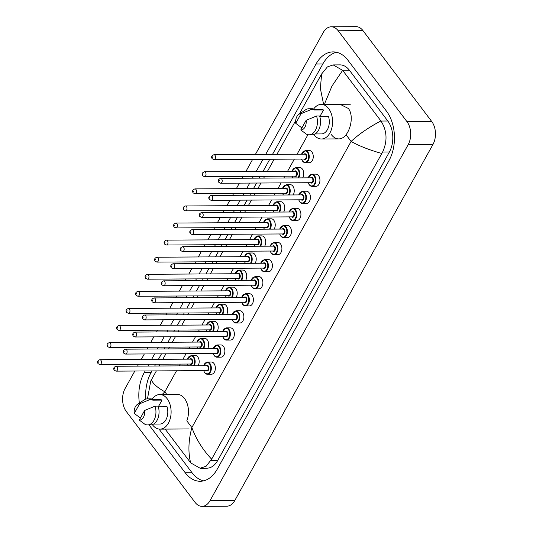 <?xml version="1.0" encoding="UTF-8"?>
<svg xmlns="http://www.w3.org/2000/svg" width="533" height="533" viewBox="0 0 533 533"><rect width="100%" height="100%" fill="white"/><g stroke="black" fill="none" stroke-linecap="round" stroke-linejoin="round"><path stroke-width="0.8" d="M176.196 394.427A17.303 11.24 89.7 0 1 177.143 394.353A17.303 11.24 89.7 0 1 184.538 398.557A17.303 11.24 89.7 0 1 186.803 420.85L191.867 427.546C196.077 439.099 202.673 449.645 211.641 459.173L206.124 466.222L200.122 468.234L190.714 462.897L165.137 429.098M340.047 104.281L348.362 108.479C353.566 114.995 351.1 128.226 346.044 134.749A17.303 11.24 89.7 0 1 338.801 138.9A17.303 11.24 89.7 0 1 331.399 134.696M260.657 268.126L261.683 270.224L264.448 271.77L268.472 271.743A6.11 3.964 -90.3 0 0 272.163 267.753A6.11 3.964 -90.3 0 0 271.011 261.017A6.11 3.964 -90.3 0 0 268.399 259.531L264.375 259.558A6.11 3.964 89.7 0 1 266.986 261.037A6.11 3.964 89.7 0 1 268.139 267.779A6.11 3.964 89.7 0 1 264.448 271.77A6.11 3.964 89.7 0 1 261.836 270.291M251.15 285.208L252.182 287.307L254.941 288.853L258.965 288.826A6.11 3.964 -90.3 0 0 262.656 284.835A6.11 3.964 -90.3 0 0 261.503 278.093A6.11 3.964 -90.3 0 0 258.891 276.614L254.867 276.634A6.11 3.964 89.7 0 1 257.479 278.119A6.11 3.964 89.7 0 1 258.632 284.862A6.11 3.964 89.7 0 1 254.941 288.853A6.11 3.964 89.7 0 1 252.336 287.367M236.139 297.441A6.11 3.964 -90.3 0 0 235.819 288.613A6.11 3.964 -90.3 0 0 233.207 287.134L229.183 287.154A6.11 3.964 89.7 0 1 231.795 288.639A6.11 3.964 89.7 0 1 232.115 297.461M226.632 314.517A6.11 3.964 -90.3 0 0 226.312 305.695A6.11 3.964 -90.3 0 0 223.7 304.21L219.676 304.236A6.11 3.964 89.7 0 1 222.288 305.715A6.11 3.964 89.7 0 1 222.607 314.543M217.124 331.599A6.11 3.964 -90.3 0 0 216.804 322.771A6.11 3.964 -90.3 0 0 214.193 321.292L210.169 321.319A6.11 3.964 89.7 0 1 212.78 322.798A6.11 3.964 89.7 0 1 213.1 331.626M207.617 348.682A6.11 3.964 -90.3 0 0 207.297 339.854A6.11 3.964 -90.3 0 0 204.685 338.375L200.661 338.395A6.11 3.964 89.7 0 1 203.273 339.881A6.11 3.964 89.7 0 1 203.593 348.702M203.619 370.615L204.645 372.707L207.41 374.253L211.434 374.233A6.11 3.964 -90.3 0 0 215.125 370.242A6.11 3.964 -90.3 0 0 213.973 363.499A6.11 3.964 -90.3 0 0 211.361 362.014L207.337 362.04A6.11 3.964 89.7 0 1 209.949 363.526A6.11 3.964 89.7 0 1 211.101 370.262A6.11 3.964 89.7 0 1 207.41 374.253A6.11 3.964 89.7 0 1 204.799 372.774M213.127 353.532L214.153 355.631L216.918 357.177L220.942 357.15A6.11 3.964 -90.3 0 0 224.633 353.159A6.11 3.964 -90.3 0 0 223.48 346.417A6.11 3.964 -90.3 0 0 220.869 344.938L216.844 344.958A6.11 3.964 89.7 0 1 219.449 346.443A6.11 3.964 89.7 0 1 220.609 353.186A6.11 3.964 89.7 0 1 216.918 357.177A6.11 3.964 89.7 0 1 214.306 355.691M222.627 336.45L223.66 338.548L226.425 340.094L230.449 340.067A6.11 3.964 -90.3 0 0 234.14 336.076A6.11 3.964 -90.3 0 0 232.981 329.334A6.11 3.964 -90.3 0 0 230.376 327.855L226.345 327.882A6.11 3.964 89.7 0 1 228.957 329.361A6.11 3.964 89.7 0 1 230.116 336.103A6.11 3.964 89.7 0 1 226.425 340.094A6.11 3.964 89.7 0 1 223.813 338.608M232.135 319.374L233.168 321.466L235.932 323.011L239.957 322.985A6.11 3.964 -90.3 0 0 243.648 318.994A6.11 3.964 -90.3 0 0 242.488 312.258A6.11 3.964 -90.3 0 0 239.877 310.772L235.852 310.799A6.11 3.964 89.7 0 1 238.464 312.278A6.11 3.964 89.7 0 1 239.623 319.02A6.11 3.964 89.7 0 1 235.932 323.011A6.11 3.964 89.7 0 1 233.321 321.532M241.642 302.291L242.675 304.39L245.433 305.929L249.464 305.909A6.11 3.964 -90.3 0 0 253.155 301.918A6.11 3.964 -90.3 0 0 251.996 295.175A6.11 3.964 -90.3 0 0 249.384 293.696L245.36 293.716A6.11 3.964 89.7 0 1 247.972 295.202A6.11 3.964 89.7 0 1 249.124 301.938A6.11 3.964 89.7 0 1 245.433 305.929A6.11 3.964 89.7 0 1 242.828 304.45M198.109 365.758A6.11 3.964 -90.3 0 0 197.79 356.937A6.11 3.964 -90.3 0 0 195.178 355.451L191.154 355.478A6.11 3.964 89.7 0 1 193.765 356.963A6.11 3.964 89.7 0 1 194.085 365.785M283.676 212.034A6.11 3.964 -90.3 0 0 283.356 203.206A6.11 3.964 -90.3 0 0 280.744 201.727L276.72 201.754A6.11 3.964 89.7 0 1 279.325 203.233A6.11 3.964 89.7 0 1 279.652 212.061M274.169 229.117A6.11 3.964 -90.3 0 0 273.849 220.289A6.11 3.964 -90.3 0 0 271.237 218.81L267.213 218.83A6.11 3.964 89.7 0 1 269.825 220.316A6.11 3.964 89.7 0 1 270.144 229.137M298.687 199.808L299.713 201.9L302.478 203.446L306.502 203.419A6.11 3.964 -90.3 0 0 310.193 199.429A6.11 3.964 -90.3 0 0 309.04 192.693A6.11 3.964 -90.3 0 0 306.428 191.207L302.404 191.234A6.11 3.964 89.7 0 1 305.016 192.713A6.11 3.964 89.7 0 1 306.169 199.455A6.11 3.964 89.7 0 1 302.478 203.446A6.11 3.964 89.7 0 1 299.866 201.967M293.183 194.951A6.11 3.964 -90.3 0 0 292.857 186.13A6.11 3.964 -90.3 0 0 290.252 184.645L286.228 184.671A6.11 3.964 89.7 0 1 288.833 186.15A6.11 3.964 89.7 0 1 289.153 194.978M302.684 177.875A6.11 3.964 -90.3 0 0 302.364 169.048A6.11 3.964 -90.3 0 0 299.759 167.569L295.728 167.589A6.11 3.964 89.7 0 1 298.34 169.074A6.11 3.964 89.7 0 1 298.66 177.895M308.194 182.726L309.22 184.824L311.985 186.363L316.009 186.343A6.11 3.964 -90.3 0 0 319.7 182.353A6.11 3.964 -90.3 0 0 318.547 175.61A6.11 3.964 -90.3 0 0 315.936 174.131L311.912 174.151A6.11 3.964 89.7 0 1 314.523 175.637A6.11 3.964 89.7 0 1 315.676 182.373A6.11 3.964 89.7 0 1 311.985 186.363A6.11 3.964 89.7 0 1 309.373 184.884M255.154 263.275A6.11 3.964 -90.3 0 0 254.834 254.454A6.11 3.964 -90.3 0 0 252.222 252.968L248.198 252.995A6.11 3.964 89.7 0 1 250.81 254.474A6.11 3.964 89.7 0 1 251.13 263.302M245.646 280.358A6.11 3.964 -90.3 0 0 245.327 271.53A6.11 3.964 -90.3 0 0 242.715 270.051L238.691 270.071A6.11 3.964 89.7 0 1 241.302 271.557A6.11 3.964 89.7 0 1 241.622 280.378M270.164 251.05L271.19 253.142L273.955 254.687L277.979 254.667A6.11 3.964 -90.3 0 0 281.671 250.677A6.11 3.964 -90.3 0 0 280.518 243.934A6.11 3.964 -90.3 0 0 277.906 242.448L273.882 242.475A6.11 3.964 89.7 0 1 276.494 243.961A6.11 3.964 89.7 0 1 277.646 250.697A6.11 3.964 89.7 0 1 273.955 254.687A6.11 3.964 89.7 0 1 271.344 253.208M264.661 246.193A6.11 3.964 -90.3 0 0 264.341 237.372A6.11 3.964 -90.3 0 0 261.73 235.886L257.706 235.912A6.11 3.964 89.7 0 1 260.317 237.398A6.11 3.964 89.7 0 1 260.637 246.219M279.672 233.967L280.698 236.066L283.463 237.611L287.487 237.585A6.11 3.964 -90.3 0 0 291.178 233.594A6.11 3.964 -90.3 0 0 290.025 226.851A6.11 3.964 -90.3 0 0 287.414 225.372L283.389 225.392A6.11 3.964 89.7 0 1 286.001 226.878A6.11 3.964 89.7 0 1 287.154 233.621A6.11 3.964 89.7 0 1 283.463 237.611A6.11 3.964 89.7 0 1 280.851 236.126M289.179 216.884L290.205 218.983L292.97 220.529L296.994 220.502A6.11 3.964 -90.3 0 0 300.685 216.511A6.11 3.964 -90.3 0 0 299.533 209.769A6.11 3.964 -90.3 0 0 296.921 208.29L292.897 208.316A6.11 3.964 89.7 0 1 295.509 209.795A6.11 3.964 89.7 0 1 296.661 216.538A6.11 3.964 89.7 0 1 292.97 220.529A6.11 3.964 89.7 0 1 290.358 219.043M301.518 159.081L302.551 161.179L305.316 162.725L309.34 162.698A6.11 3.964 -90.3 0 0 313.031 158.707A6.11 3.964 -90.3 0 0 311.872 151.965A6.11 3.964 -90.3 0 0 309.26 150.486L305.236 150.506A6.11 3.964 89.7 0 1 307.847 151.992A6.11 3.964 89.7 0 1 309.007 158.734A6.11 3.964 89.7 0 1 305.316 162.725A6.11 3.964 89.7 0 1 302.704 161.239M255.36 154.477L323.278 32.446A16.283 10.573 89.7 0 1 331.226 26.803A16.283 10.573 89.7 0 1 338.189 30.754L406.992 121.691A16.283 10.573 89.7 0 1 408.171 144.656L210.002 500.7A16.283 10.573 89.7 0 1 202.054 506.35A16.283 10.573 89.7 0 1 195.091 502.399L126.288 411.463A16.283 10.573 89.7 0 1 125.108 388.497L134.829 371.028M331.226 26.803L355.991 26.65A16.283 10.573 89.7 0 1 362.953 30.601L431.757 121.537A16.283 10.573 89.7 0 1 432.943 144.503L234.767 500.554A16.283 10.573 89.7 0 1 226.818 506.197L202.054 506.35M137.554 366.124L138.547 364.345M141.278 359.442L144.336 353.952M147.061 349.048L148.054 347.269M150.779 342.366L153.844 336.869M156.569 331.966L157.561 330.187M160.286 325.283L163.351 319.787M166.076 314.883L167.069 313.104M169.794 308.201L172.852 302.704M175.584 297.807L176.576 296.022M179.301 291.125L182.359 285.628M185.091 280.724L186.084 278.946M188.809 274.042L191.867 268.545M194.598 263.642L195.591 261.863M198.316 256.959L201.374 251.463M204.106 246.559L205.098 244.78M207.823 239.877L210.881 234.387M213.613 229.483L214.606 227.704M217.331 222.801L220.389 217.304M223.12 212.401L224.107 210.622M226.838 205.718L229.896 200.221M232.628 195.318L233.614 193.539M236.346 188.635L239.404 183.139M242.135 178.242L243.121 176.456M245.853 171.559L252.629 159.38M149.02 424.921L185.224 472.764A35.011 22.739 -90.3 0 0 200.195 481.266A35.011 22.739 -90.3 0 0 217.277 469.113L389.023 160.553A35.011 22.739 -90.3 0 0 386.485 111.17L348.056 60.382A35.011 22.739 -90.3 0 0 333.085 51.888A35.011 22.739 -90.3 0 0 316.002 64.033L265.694 154.41M145.163 370.968L144.256 372.6A35.011 22.739 -90.3 0 0 139.386 403.095M262.969 159.314L256.186 171.493M253.461 176.396L252.469 178.175M249.737 183.079L246.679 188.575M243.954 193.479L242.961 195.258M240.23 200.161L237.172 205.658M234.447 210.555L233.454 212.341M230.722 217.237L227.664 222.734M224.939 227.638L223.947 229.417M221.215 234.32L218.157 239.817M215.432 244.72L214.439 246.499M211.714 251.403L208.65 256.899M205.925 261.803L204.932 263.582M202.207 268.485L199.149 273.975M196.417 278.879L195.424 280.664M192.699 285.561L189.641 291.058M186.91 295.962L185.917 297.74M183.192 302.644L180.134 308.141M177.402 313.044L176.41 314.823M173.685 319.727L170.627 325.223M167.895 330.12L166.902 331.906M164.177 336.803L161.119 342.299M158.388 347.203L157.395 348.982M154.67 353.885L151.612 359.382M148.88 364.286L147.888 366.064M151.972 370.928L151.066 372.554A35.011 22.739 -90.3 0 0 145.769 399.13M336.496 52.261A35.011 22.739 -90.3 0 0 322.811 63.993L272.503 154.37M269.778 159.274L262.996 171.453M260.271 176.356L259.278 178.135M256.553 183.039L253.488 188.535M250.763 193.432L249.77 195.218M247.046 200.122L243.987 205.611M241.256 210.515L240.263 212.294M237.538 217.197L234.48 222.694M231.748 227.598L230.756 229.377M228.031 234.28L224.973 239.777M222.241 244.68L221.248 246.459M218.523 251.363L215.465 256.859M212.734 261.756L211.741 263.542M209.016 268.439L205.958 273.935M203.226 278.839L202.234 280.618M199.509 285.521L196.45 291.018M193.719 295.922L192.733 297.7M190.001 302.604L186.943 308.101M184.211 312.998L183.225 314.783M180.494 319.687L177.436 325.177M174.704 330.08L173.718 331.859M170.986 336.763L167.928 342.259M165.197 347.163L164.211 348.942M161.479 353.845L158.421 359.342M155.696 364.246L154.703 366.024M159.007 429.072L192.033 472.724A35.011 22.739 -90.3 0 0 203.593 480.846M200.122 468.234L206.924 468.194A21.986 14.278 -90.3 0 0 217.651 460.565L389.396 152.005A21.986 14.278 -90.3 0 0 387.804 120.998L349.375 70.209A21.986 14.278 -90.3 0 0 339.981 64.873L333.172 64.913L342.646 70.349L331.972 86.053L324.757 103.369M381.788 153.477C369.442 150.02 359.215 146.002 351.107 141.438C358.909 134.149 368.849 127.32 380.915 120.938L380.988 121.038C387.085 130.725 387.631 141.058 382.621 152.045L211.641 459.173M147.468 398.871L150.726 381.108L151.492 379.676C152.405 383.2 156.849 387.251 164.837 391.815L162.139 394.507M323.618 104.381L320.353 88.478L321.639 73.974L299.386 113.962M295.695 120.591L276.907 154.343M274.175 159.247L267.399 171.426M264.668 176.33L263.682 178.109M260.95 183.012L257.892 188.509M255.16 193.406L254.174 195.191M251.443 200.095L248.385 205.585M245.653 210.488L244.667 212.267M241.935 217.171L238.877 222.667M236.152 227.571L235.16 229.35M232.428 234.254L229.37 239.75M226.645 244.654L225.652 246.433M222.921 251.336L219.863 256.833M217.138 261.73L216.145 263.515M213.413 268.412L210.355 273.909M207.63 278.812L206.637 280.591M203.906 285.495L200.848 290.991M198.123 295.895L197.13 297.674M194.398 302.577L191.34 308.074M188.615 312.971L187.623 314.756M184.891 319.66L181.833 325.15M179.108 330.054L178.115 331.832M175.39 336.736L172.326 342.233M169.601 347.136L168.608 348.915M165.883 353.819L162.818 359.315M160.093 364.219L159.101 365.998M156.376 370.901L151.492 379.676M321.639 73.974L327.369 66.925L333.172 64.913M380.915 120.938L342.646 70.349M190.634 462.797C188.009 452.217 188.422 440.465 191.867 427.546L351.107 141.438L346.044 134.749M313.69 108.985A17.303 11.24 89.7 0 1 321.252 104.395A17.303 11.24 89.7 0 1 328.654 108.599A17.303 11.24 89.7 0 1 331.919 127.693A17.303 11.24 89.7 0 1 321.466 139.006A17.303 11.24 89.7 0 1 314.064 134.802A17.303 11.24 89.7 0 1 313.85 134.509M319.84 116.667L328.555 116.614A12.212 7.935 89.7 0 1 321.432 133.916L315.09 133.95M306.122 120.331A8.142 5.29 89.7 0 1 300.759 129.959L306.122 120.331L316.542 116.014A13.025 8.461 89.7 0 1 309.053 134.802A13.025 8.461 89.7 0 1 306.435 134.183L300.759 129.959M316.542 116.014L319.64 116.001A13.025 8.461 89.7 0 1 312.151 134.782L309.053 134.802M298.793 114.355A8.142 5.29 89.7 0 1 301.092 113.689L295.735 123.316A8.142 5.29 89.7 0 1 298.793 114.355L305.569 109.825A13.025 8.461 89.7 0 1 308.893 108.745A13.025 8.461 89.7 0 1 311.519 109.372L314.61 109.352L314.237 110.025L323.524 109.971L319.827 116.614M314.51 109.525L321.286 109.485A12.212 7.935 89.7 0 1 323.524 109.971M302.118 127.527L301.405 127.534L295.735 123.316M301.092 113.689L311.519 109.372M308.893 108.745L311.992 108.725A13.025 8.461 89.7 0 1 314.61 109.352M152.211 399.11A17.303 11.24 89.7 0 1 159.773 394.527A17.303 11.24 89.7 0 1 167.169 398.724A17.303 11.24 89.7 0 1 170.44 417.825A17.303 11.24 89.7 0 1 159.98 429.132A17.303 11.24 89.7 0 1 152.585 424.928A17.303 11.24 89.7 0 1 152.365 424.634M158.361 406.792L167.069 406.739A12.212 7.935 89.7 0 1 159.953 424.041L153.604 424.081M144.636 410.463A8.142 5.29 89.7 0 1 139.28 420.091L144.636 410.463L155.063 406.146A13.025 8.461 89.7 0 1 147.574 424.928A13.025 8.461 89.7 0 1 144.949 424.308L139.28 420.091M155.063 406.146L158.161 406.126A13.025 8.461 89.7 0 1 150.666 424.914L147.574 424.928M137.314 404.48A8.142 5.29 89.7 0 1 139.606 403.814L134.249 413.441A8.142 5.29 89.7 0 1 137.314 404.48L144.083 399.95A13.025 8.461 89.7 0 1 147.414 398.871A13.025 8.461 89.7 0 1 150.033 399.497L153.131 399.477L152.751 400.15L162.039 400.096L158.341 406.739M153.031 399.657L159.8 399.61A12.212 7.935 89.7 0 1 162.039 400.096M140.632 417.659L139.926 417.659L134.249 413.441M139.606 403.814L150.033 399.497M147.414 398.871L150.513 398.857A13.025 8.461 89.7 0 1 153.131 399.477M301.638 159.081A5.703 3.704 -90.3 0 0 302.564 160.933A5.703 3.704 -90.3 0 0 307.781 160.34A5.703 3.704 -90.3 0 0 307.368 152.305A5.703 3.704 -90.3 0 0 301.605 154.197M303.997 154.184A2.852 1.852 89.7 0 1 306.169 154.457A2.852 1.852 89.7 0 1 306.475 158.281A2.852 1.852 89.7 0 1 304.03 159.067M213.96 159.614L304.669 159.061A2.445 1.586 -90.3 0 0 306.149 157.468A2.445 1.586 -90.3 0 0 305.689 154.77A2.445 1.586 -90.3 0 0 304.643 154.177L213.933 154.73A2.445 1.586 89.7 0 1 214.979 155.323A2.445 1.586 89.7 0 1 215.439 158.015A2.445 1.586 89.7 0 1 213.96 159.614L212.154 158.707C211.061 156.909 211.654 155.583 213.933 154.73M212.227 157.488L212.574 156.869L212.227 157.488M308.307 182.726A5.703 3.704 -90.3 0 0 309.233 184.578A5.703 3.704 -90.3 0 0 314.457 183.985A5.703 3.704 -90.3 0 0 314.044 175.943A5.703 3.704 -90.3 0 0 308.281 177.835M310.672 177.822A2.852 1.852 89.7 0 1 312.838 178.102A2.852 1.852 89.7 0 1 313.144 181.926A2.852 1.852 89.7 0 1 310.699 182.712M311.345 182.706A2.445 1.586 -90.3 0 0 312.818 181.107A2.445 1.586 -90.3 0 0 312.358 178.415A2.445 1.586 -90.3 0 0 311.312 177.822L220.609 178.368A2.445 1.586 89.7 0 1 221.648 178.961A2.445 1.586 89.7 0 1 222.114 181.66A2.445 1.586 89.7 0 1 220.635 183.252L311.345 182.706M219.243 180.514L218.903 181.133L219.243 180.514M166.849 394.48L164.837 391.815L176.543 370.775M179.275 365.878L180.261 364.092M182.992 359.189L186.05 353.699M188.782 348.795L189.768 347.016M192.5 342.113L195.558 336.616M198.289 331.713L199.275 329.934M202.007 325.03L205.065 319.534M207.797 314.63L208.783 312.851M211.514 307.947L214.572 302.451M217.304 297.554L218.29 295.768M221.022 290.871L224.08 285.375M226.805 280.471L227.798 278.692M230.529 273.789L233.587 268.292M236.312 263.389L237.305 261.61M240.037 256.706L243.095 251.21M245.82 246.313L246.812 244.527M249.544 239.623L252.602 234.134M255.327 229.23L256.32 227.451M259.051 222.547L262.109 217.051M264.834 212.147L265.827 210.368M268.559 205.465L271.617 199.968M274.342 195.065L275.334 193.286M278.059 188.382L281.124 182.886M283.849 177.989L284.842 176.203M287.567 171.306L294.349 159.127M297.074 154.224L307.947 134.696M210.002 500.7L234.767 500.554M408.171 144.656L432.943 144.503M406.992 121.691L431.757 121.537M338.189 30.754L362.953 30.601M151.066 372.554L144.256 372.6M322.811 63.993L316.002 64.033M192.033 472.724L185.224 472.764M387.804 120.998L380.988 121.038M389.396 152.005L382.621 152.045M217.651 460.565L210.875 460.605M349.375 70.209L342.566 70.249M297.974 177.902A5.703 3.704 -90.3 0 0 297.86 169.381A5.703 3.704 -90.3 0 0 292.097 171.28M294.489 171.26A2.852 1.852 89.7 0 1 296.661 171.539A2.852 1.852 89.7 0 1 296.968 175.364A2.852 1.852 89.7 0 1 294.522 176.15M204.459 176.696L295.162 176.143A2.445 1.586 -90.3 0 0 296.641 174.544A2.445 1.586 -90.3 0 0 296.181 171.853A2.445 1.586 -90.3 0 0 295.135 171.26L204.425 171.806A2.445 1.586 89.7 0 1 205.471 172.399A2.445 1.586 89.7 0 1 205.931 175.097A2.445 1.586 89.7 0 1 204.459 176.696L202.647 175.79C201.554 173.991 202.147 172.665 204.425 171.806M202.72 174.571L203.066 173.951L202.72 174.571M292.131 176.163A5.703 3.704 -90.3 0 0 292.997 177.929M288.466 194.985A5.703 3.704 -90.3 0 0 288.353 186.463A5.703 3.704 -90.3 0 0 282.59 188.356M284.982 188.342A2.852 1.852 89.7 0 1 287.154 188.622A2.852 1.852 89.7 0 1 287.46 192.446A2.852 1.852 89.7 0 1 285.015 193.226M194.951 193.772L285.655 193.226A2.445 1.586 -90.3 0 0 287.134 191.627A2.445 1.586 -90.3 0 0 286.674 188.929A2.445 1.586 -90.3 0 0 285.628 188.336L194.918 188.889A2.445 1.586 89.7 0 1 195.964 189.481A2.445 1.586 89.7 0 1 196.424 192.18A2.445 1.586 89.7 0 1 194.951 193.772L193.139 192.866C192.047 191.074 192.64 189.748 194.918 188.889M193.213 191.647L193.559 191.034L193.213 191.647M282.623 193.246A5.703 3.704 -90.3 0 0 283.489 195.011M278.959 212.061A5.703 3.704 -90.3 0 0 278.846 203.546A5.703 3.704 -90.3 0 0 273.083 205.438M275.474 205.425A2.852 1.852 89.7 0 1 277.646 205.705A2.852 1.852 89.7 0 1 277.953 209.529A2.852 1.852 89.7 0 1 275.508 210.308M185.444 210.855L276.147 210.302A2.445 1.586 -90.3 0 0 277.626 208.709A2.445 1.586 -90.3 0 0 277.167 206.011A2.445 1.586 -90.3 0 0 276.121 205.418L185.411 205.971A2.445 1.586 89.7 0 1 186.457 206.564A2.445 1.586 89.7 0 1 186.916 209.256A2.445 1.586 89.7 0 1 185.444 210.855L183.632 209.949C182.539 208.156 183.132 206.824 185.411 205.971M183.705 208.729L184.052 208.11L183.705 208.729M273.116 210.322A5.703 3.704 -90.3 0 0 273.982 212.094M269.451 229.143A5.703 3.704 -90.3 0 0 269.338 220.622A5.703 3.704 -90.3 0 0 263.575 222.521M265.967 222.501A2.852 1.852 89.7 0 1 268.139 222.781A2.852 1.852 89.7 0 1 268.445 226.605A2.852 1.852 89.7 0 1 266 227.391M175.937 227.937L266.64 227.384A2.445 1.586 -90.3 0 0 268.119 225.792A2.445 1.586 -90.3 0 0 267.659 223.094A2.445 1.586 -90.3 0 0 266.613 222.501L175.903 223.047A2.445 1.586 89.7 0 1 176.949 223.64A2.445 1.586 89.7 0 1 177.409 226.338A2.445 1.586 89.7 0 1 175.937 227.937L174.124 227.031C173.032 225.232 173.625 223.907 175.903 223.047M174.198 225.812L174.544 225.192L174.198 225.812M263.608 227.404A5.703 3.704 -90.3 0 0 264.475 229.177M298.8 199.802A5.703 3.704 -90.3 0 0 299.733 201.661A5.703 3.704 -90.3 0 0 304.949 201.068A5.703 3.704 -90.3 0 0 304.536 193.026A5.703 3.704 -90.3 0 0 298.773 194.918M301.165 194.905A2.852 1.852 89.7 0 1 303.33 195.185A2.852 1.852 89.7 0 1 303.637 199.009A2.852 1.852 89.7 0 1 301.192 199.788M301.838 199.788A2.445 1.586 -90.3 0 0 303.31 198.189A2.445 1.586 -90.3 0 0 302.851 195.491A2.445 1.586 -90.3 0 0 301.805 194.898L211.101 195.451A2.445 1.586 89.7 0 1 212.141 196.044A2.445 1.586 89.7 0 1 212.607 198.742A2.445 1.586 89.7 0 1 211.128 200.335L301.838 199.788M209.736 197.596L209.396 198.209L209.736 197.596M289.292 216.884A5.703 3.704 -90.3 0 0 290.225 218.737A5.703 3.704 -90.3 0 0 295.442 218.144A5.703 3.704 -90.3 0 0 295.029 210.109A5.703 3.704 -90.3 0 0 289.266 212.001M291.658 211.987A2.852 1.852 89.7 0 1 293.823 212.267A2.852 1.852 89.7 0 1 294.129 216.092A2.852 1.852 89.7 0 1 291.684 216.871M292.331 216.864A2.445 1.586 -90.3 0 0 293.81 215.272A2.445 1.586 -90.3 0 0 293.343 212.574A2.445 1.586 -90.3 0 0 292.304 211.981L201.594 212.534A2.445 1.586 89.7 0 1 202.64 213.127A2.445 1.586 89.7 0 1 203.1 215.818A2.445 1.586 89.7 0 1 201.621 217.417L292.331 216.864M200.228 214.672L199.888 215.292L200.228 214.672M279.785 233.967A5.703 3.704 -90.3 0 0 280.718 235.819A5.703 3.704 -90.3 0 0 285.935 235.226A5.703 3.704 -90.3 0 0 285.521 227.185A5.703 3.704 -90.3 0 0 279.758 229.083M282.15 229.063A2.852 1.852 89.7 0 1 284.322 229.343A2.852 1.852 89.7 0 1 284.629 233.168A2.852 1.852 89.7 0 1 282.177 233.954M282.823 233.947A2.445 1.586 -90.3 0 0 284.302 232.355A2.445 1.586 -90.3 0 0 283.836 229.656A2.445 1.586 -90.3 0 0 282.796 229.063L192.087 229.61A2.445 1.586 89.7 0 1 193.133 230.203A2.445 1.586 89.7 0 1 193.592 232.901A2.445 1.586 89.7 0 1 192.113 234.5L282.823 233.947M190.721 231.755L190.381 232.375L190.721 231.755M259.944 246.226A5.703 3.704 -90.3 0 0 259.831 237.705A5.703 3.704 -90.3 0 0 254.074 239.597M256.46 239.584A2.852 1.852 89.7 0 1 258.632 239.863A2.852 1.852 89.7 0 1 258.938 243.688A2.852 1.852 89.7 0 1 256.493 244.467M166.429 245.013L257.139 244.467A2.445 1.586 -90.3 0 0 258.612 242.868A2.445 1.586 -90.3 0 0 258.152 240.176A2.445 1.586 -90.3 0 0 257.106 239.584L166.396 240.13A2.445 1.586 89.7 0 1 167.442 240.723A2.445 1.586 89.7 0 1 167.902 243.421A2.445 1.586 89.7 0 1 166.429 245.013L164.617 244.107C163.524 242.315 164.124 240.989 166.396 240.13M164.69 242.888L165.037 242.275L164.69 242.888M254.101 244.487A5.703 3.704 -90.3 0 0 254.967 246.253M250.437 263.302A5.703 3.704 -90.3 0 0 250.323 254.787A5.703 3.704 -90.3 0 0 244.567 256.679M246.959 256.666A2.852 1.852 89.7 0 1 249.124 256.946A2.852 1.852 89.7 0 1 249.431 260.77A2.852 1.852 89.7 0 1 246.986 261.55M156.922 262.096L247.632 261.55A2.445 1.586 -90.3 0 0 249.104 259.951A2.445 1.586 -90.3 0 0 248.644 257.252A2.445 1.586 -90.3 0 0 247.598 256.659L156.889 257.212A2.445 1.586 89.7 0 1 157.935 257.805A2.445 1.586 89.7 0 1 158.394 260.504A2.445 1.586 89.7 0 1 156.922 262.096L155.11 261.19C154.024 259.398 154.617 258.072 156.889 257.212M155.19 259.971L155.529 259.358L155.19 259.971M244.594 261.563A5.703 3.704 -90.3 0 0 245.46 263.335M240.929 280.385A5.703 3.704 -90.3 0 0 240.816 271.87A5.703 3.704 -90.3 0 0 235.06 273.762M237.451 273.749A2.852 1.852 89.7 0 1 239.617 274.022A2.852 1.852 89.7 0 1 239.923 277.846A2.852 1.852 89.7 0 1 237.478 278.632M147.414 279.179L238.124 278.626A2.445 1.586 -90.3 0 0 239.597 277.033A2.445 1.586 -90.3 0 0 239.137 274.335A2.445 1.586 -90.3 0 0 238.091 273.742L147.381 274.295A2.445 1.586 89.7 0 1 148.427 274.888A2.445 1.586 89.7 0 1 148.887 277.58A2.445 1.586 89.7 0 1 147.414 279.179L145.602 278.273C144.516 276.474 145.109 275.148 147.381 274.295M145.682 277.053L146.022 276.434L145.682 277.053M235.086 278.646A5.703 3.704 -90.3 0 0 235.952 280.418M270.284 251.05A5.703 3.704 -90.3 0 0 271.21 252.902A5.703 3.704 -90.3 0 0 276.427 252.309A5.703 3.704 -90.3 0 0 276.014 244.267A5.703 3.704 -90.3 0 0 270.251 246.159M272.643 246.146A2.852 1.852 89.7 0 1 274.815 246.426A2.852 1.852 89.7 0 1 275.121 250.25A2.852 1.852 89.7 0 1 272.669 251.03M273.316 251.03A2.445 1.586 -90.3 0 0 274.795 249.431A2.445 1.586 -90.3 0 0 274.328 246.739A2.445 1.586 -90.3 0 0 273.289 246.146L182.579 246.692A2.445 1.586 89.7 0 1 183.625 247.285A2.445 1.586 89.7 0 1 184.085 249.984A2.445 1.586 89.7 0 1 182.606 251.576L273.316 251.03M181.213 248.838L180.874 249.451L181.213 248.838M260.777 268.126A5.703 3.704 -90.3 0 0 261.703 269.984A5.703 3.704 -90.3 0 0 266.92 269.385A5.703 3.704 -90.3 0 0 266.507 261.35A5.703 3.704 -90.3 0 0 260.744 263.242M263.135 263.229A2.852 1.852 89.7 0 1 265.307 263.509A2.852 1.852 89.7 0 1 265.614 267.333A2.852 1.852 89.7 0 1 263.162 268.112M263.808 268.112A2.445 1.586 -90.3 0 0 265.287 266.513A2.445 1.586 -90.3 0 0 264.821 263.815A2.445 1.586 -90.3 0 0 263.782 263.222L173.072 263.775A2.445 1.586 89.7 0 1 174.118 264.368A2.445 1.586 89.7 0 1 174.577 267.06A2.445 1.586 89.7 0 1 173.098 268.659L263.808 268.112M171.713 265.92L171.366 266.533L171.713 265.92M251.27 285.208A5.703 3.704 -90.3 0 0 252.196 287.06A5.703 3.704 -90.3 0 0 257.412 286.468A5.703 3.704 -90.3 0 0 256.999 278.426A5.703 3.704 -90.3 0 0 251.236 280.325M253.628 280.311A2.852 1.852 89.7 0 1 255.8 280.585A2.852 1.852 89.7 0 1 256.106 284.409A2.852 1.852 89.7 0 1 253.661 285.195M254.301 285.188A2.445 1.586 -90.3 0 0 255.78 283.596A2.445 1.586 -90.3 0 0 255.314 280.898A2.445 1.586 -90.3 0 0 254.274 280.305L163.564 280.851A2.445 1.586 89.7 0 1 164.61 281.444A2.445 1.586 89.7 0 1 165.07 284.142A2.445 1.586 89.7 0 1 163.591 285.741L254.301 285.188M162.205 282.996L161.859 283.616L162.205 282.996M231.429 297.467A5.703 3.704 -90.3 0 0 231.315 288.946A5.703 3.704 -90.3 0 0 225.552 290.845M227.944 290.825A2.852 1.852 89.7 0 1 230.109 291.105A2.852 1.852 89.7 0 1 230.416 294.929A2.852 1.852 89.7 0 1 227.971 295.715M137.907 296.261L228.617 295.708A2.445 1.586 -90.3 0 0 230.089 294.109A2.445 1.586 -90.3 0 0 229.63 291.418A2.445 1.586 -90.3 0 0 228.584 290.825L137.874 291.371A2.445 1.586 89.7 0 1 138.92 291.964A2.445 1.586 89.7 0 1 139.386 294.662A2.445 1.586 89.7 0 1 137.907 296.261L136.095 295.355C135.009 293.556 135.602 292.231 137.874 291.371M136.175 294.136L136.515 293.516L136.175 294.136M225.579 295.728A5.703 3.704 -90.3 0 0 226.445 297.494M221.921 314.55A5.703 3.704 -90.3 0 0 221.808 306.029A5.703 3.704 -90.3 0 0 216.045 307.921M218.437 307.907A2.852 1.852 89.7 0 1 220.602 308.187A2.852 1.852 89.7 0 1 220.909 312.012A2.852 1.852 89.7 0 1 218.463 312.791M128.4 313.337L219.11 312.791A2.445 1.586 -90.3 0 0 220.582 311.192A2.445 1.586 -90.3 0 0 220.122 308.494A2.445 1.586 -90.3 0 0 219.076 307.901L128.373 308.454A2.445 1.586 89.7 0 1 129.412 309.047A2.445 1.586 89.7 0 1 129.879 311.745A2.445 1.586 89.7 0 1 128.4 313.337L126.588 312.431C125.502 310.639 126.094 309.313 128.373 308.454M126.667 311.212L127.007 310.599L126.667 311.212M216.072 312.811A5.703 3.704 -90.3 0 0 216.938 314.577M212.414 331.626A5.703 3.704 -90.3 0 0 212.301 323.111A5.703 3.704 -90.3 0 0 206.537 325.003M208.929 324.99A2.852 1.852 89.7 0 1 211.095 325.27A2.852 1.852 89.7 0 1 211.401 329.094A2.852 1.852 89.7 0 1 208.956 329.874M118.892 330.42L209.602 329.867A2.445 1.586 -90.3 0 0 211.075 328.275A2.445 1.586 -90.3 0 0 210.615 325.576A2.445 1.586 -90.3 0 0 209.569 324.983L118.866 325.536A2.445 1.586 89.7 0 1 119.905 326.129A2.445 1.586 89.7 0 1 120.371 328.821A2.445 1.586 89.7 0 1 118.892 330.42L117.08 329.514C115.994 327.722 116.587 326.389 118.866 325.536M117.16 328.295L117.5 327.675L117.16 328.295M206.564 329.887A5.703 3.704 -90.3 0 0 207.43 331.659M202.906 348.709A5.703 3.704 -90.3 0 0 202.793 340.187A5.703 3.704 -90.3 0 0 197.03 342.086M199.422 342.066A2.852 1.852 89.7 0 1 201.587 342.346A2.852 1.852 89.7 0 1 201.894 346.17A2.852 1.852 89.7 0 1 199.449 346.956M109.385 347.503L200.095 346.95A2.445 1.586 -90.3 0 0 201.567 345.357A2.445 1.586 -90.3 0 0 201.108 342.659A2.445 1.586 -90.3 0 0 200.062 342.066L109.358 342.612A2.445 1.586 89.7 0 1 110.398 343.205A2.445 1.586 89.7 0 1 110.864 345.904A2.445 1.586 89.7 0 1 109.385 347.503L107.573 346.597C106.487 344.798 107.08 343.472 109.358 342.612M107.653 345.377L107.992 344.758L107.653 345.377M197.057 346.97A5.703 3.704 -90.3 0 0 197.923 348.742M193.399 365.791A5.703 3.704 -90.3 0 0 193.286 357.27A5.703 3.704 -90.3 0 0 187.523 359.162M189.915 359.149A2.852 1.852 89.7 0 1 192.08 359.429A2.852 1.852 89.7 0 1 192.386 363.253A2.852 1.852 89.7 0 1 189.941 364.032M99.878 364.579L190.587 364.032A2.445 1.586 -90.3 0 0 192.067 362.433A2.445 1.586 -90.3 0 0 191.6 359.742A2.445 1.586 -90.3 0 0 190.554 359.149L99.851 359.695A2.445 1.586 89.7 0 1 100.89 360.288A2.445 1.586 89.7 0 1 101.357 362.986A2.445 1.586 89.7 0 1 99.878 364.579L98.072 363.673C96.979 361.88 97.572 360.555 99.851 359.695M98.145 362.453L98.485 361.84L98.145 362.453M187.549 364.052A5.703 3.704 -90.3 0 0 188.416 365.818M241.762 302.291A5.703 3.704 -90.3 0 0 242.688 304.143A5.703 3.704 -90.3 0 0 247.905 303.55A5.703 3.704 -90.3 0 0 247.492 295.509A5.703 3.704 -90.3 0 0 241.729 297.401M244.121 297.387A2.852 1.852 89.7 0 1 246.293 297.667A2.852 1.852 89.7 0 1 246.599 301.491A2.852 1.852 89.7 0 1 244.154 302.278M244.794 302.271A2.445 1.586 -90.3 0 0 246.273 300.672A2.445 1.586 -90.3 0 0 245.813 297.98A2.445 1.586 -90.3 0 0 244.767 297.387L154.057 297.934A2.445 1.586 89.7 0 1 155.103 298.527A2.445 1.586 89.7 0 1 155.563 301.225A2.445 1.586 89.7 0 1 154.084 302.824L244.794 302.271M152.698 300.079L152.351 300.699L152.698 300.079M232.255 319.367A5.703 3.704 -90.3 0 0 233.181 321.226A5.703 3.704 -90.3 0 0 238.398 320.633A5.703 3.704 -90.3 0 0 237.984 312.591A5.703 3.704 -90.3 0 0 232.221 314.483M234.613 314.47A2.852 1.852 89.7 0 1 236.785 314.75A2.852 1.852 89.7 0 1 237.092 318.574A2.852 1.852 89.7 0 1 234.647 319.354M235.286 319.354A2.445 1.586 -90.3 0 0 236.765 317.755A2.445 1.586 -90.3 0 0 236.306 315.056A2.445 1.586 -90.3 0 0 235.26 314.463L144.55 315.016A2.445 1.586 89.7 0 1 145.596 315.609A2.445 1.586 89.7 0 1 146.055 318.308A2.445 1.586 89.7 0 1 144.583 319.9L235.286 319.354M143.19 317.162L142.844 317.775L143.19 317.162M222.747 336.45A5.703 3.704 -90.3 0 0 223.673 338.302A5.703 3.704 -90.3 0 0 228.89 337.709A5.703 3.704 -90.3 0 0 228.477 329.674A5.703 3.704 -90.3 0 0 222.714 331.566M225.106 331.553A2.852 1.852 89.7 0 1 227.278 331.832A2.852 1.852 89.7 0 1 227.584 335.657A2.852 1.852 89.7 0 1 225.139 336.436M225.779 336.43A2.445 1.586 -90.3 0 0 227.258 334.837A2.445 1.586 -90.3 0 0 226.798 332.139A2.445 1.586 -90.3 0 0 225.752 331.546L135.042 332.099A2.445 1.586 89.7 0 1 136.088 332.692A2.445 1.586 89.7 0 1 136.548 335.384A2.445 1.586 89.7 0 1 135.076 336.983L225.779 336.43M133.683 334.238L133.337 334.857L133.683 334.238M213.24 353.532A5.703 3.704 -90.3 0 0 214.166 355.384A5.703 3.704 -90.3 0 0 219.383 354.791A5.703 3.704 -90.3 0 0 218.97 346.75A5.703 3.704 -90.3 0 0 213.207 348.649M215.599 348.629A2.852 1.852 89.7 0 1 217.77 348.908A2.852 1.852 89.7 0 1 218.077 352.733A2.852 1.852 89.7 0 1 215.632 353.519M216.271 353.512A2.445 1.586 -90.3 0 0 217.75 351.92A2.445 1.586 -90.3 0 0 217.291 349.222A2.445 1.586 -90.3 0 0 216.245 348.629L125.535 349.175A2.445 1.586 89.7 0 1 126.581 349.768A2.445 1.586 89.7 0 1 127.041 352.466A2.445 1.586 89.7 0 1 125.568 354.065L216.271 353.512M124.176 351.32L123.829 351.94L124.176 351.32M203.733 370.615A5.703 3.704 -90.3 0 0 204.659 372.467A5.703 3.704 -90.3 0 0 209.875 371.874A5.703 3.704 -90.3 0 0 209.462 363.832A5.703 3.704 -90.3 0 0 203.699 365.725M206.091 365.711A2.852 1.852 89.7 0 1 208.263 365.991A2.852 1.852 89.7 0 1 208.57 369.815A2.852 1.852 89.7 0 1 206.124 370.595M206.764 370.595A2.445 1.586 -90.3 0 0 208.243 368.996A2.445 1.586 -90.3 0 0 207.783 366.304A2.445 1.586 -90.3 0 0 206.737 365.711L116.027 366.258A2.445 1.586 89.7 0 1 117.073 366.851A2.445 1.586 89.7 0 1 117.533 369.549A2.445 1.586 89.7 0 1 116.061 371.141L206.764 370.595M114.668 368.403L114.322 369.016L114.668 368.403M305.236 150.506L301.491 154.197M311.912 174.151L308.167 177.842M220.609 178.368C218.33 179.228 217.737 180.554 218.823 182.346L220.635 183.252M295.728 167.589L291.984 171.28M292.011 176.163L292.81 177.935M286.228 184.671L282.477 188.356M282.51 193.246L283.303 195.011M276.72 201.754L272.969 205.438M273.003 210.322L273.795 212.094M267.213 218.83L263.462 222.521M263.495 227.404L264.295 229.177M302.404 191.234L298.66 194.918M211.101 195.451C208.823 196.311 208.23 197.636 209.316 199.429L211.128 200.335M292.897 208.316L289.153 212.001M201.594 212.534C199.315 213.387 198.722 214.719 199.815 216.511L201.621 217.417M283.389 225.392L279.645 229.083M192.087 229.61C189.808 230.469 189.215 231.795 190.308 233.594L192.113 234.5M321.252 104.395L350.354 104.221M321.466 139.006L338.801 138.9M159.773 394.527L178.089 394.413M159.98 429.132L189.082 428.952M257.706 235.912L253.955 239.597M253.988 244.487L254.787 246.253M248.198 252.995L244.447 256.679M244.48 261.563L245.28 263.335M238.691 270.071L234.94 273.762M234.973 278.646L235.773 280.418M273.882 242.475L270.138 246.159M182.579 246.692C180.301 247.552 179.708 248.878 180.8 250.67L182.606 251.576M264.375 259.558L260.63 263.242M173.072 263.775C170.793 264.635 170.2 265.96 171.293 267.753L173.098 268.659M254.867 276.634L251.123 280.325M163.564 280.851C161.286 281.71 160.693 283.036 161.785 284.835L163.591 285.741M229.183 287.154L225.432 290.845M225.466 295.728L226.265 297.501M219.676 304.236L215.925 307.921M215.958 312.811L216.758 314.577M210.169 321.319L206.424 325.003M206.451 329.887L207.25 331.659M200.661 338.395L196.917 342.086M196.944 346.97L197.743 348.742M191.154 355.478L187.409 359.162M187.436 364.052L188.236 365.818M245.36 293.716L241.616 297.407M154.057 297.934C151.778 298.793 151.185 300.119 152.278 301.911L154.084 302.824M235.852 310.799L232.108 314.483M144.55 315.016C142.271 315.876 141.678 317.202 142.771 318.994L144.583 319.9M226.345 327.882L222.601 331.566M135.042 332.099C132.764 332.952 132.171 334.284 133.263 336.076L135.076 336.983M216.844 344.958L213.093 348.649M125.535 349.175C123.256 350.034 122.663 351.36 123.756 353.159L125.568 354.065M207.337 362.04L203.586 365.725M116.027 366.258C113.749 367.117 113.156 368.443 114.249 370.235L116.061 371.141"/></g></svg>
